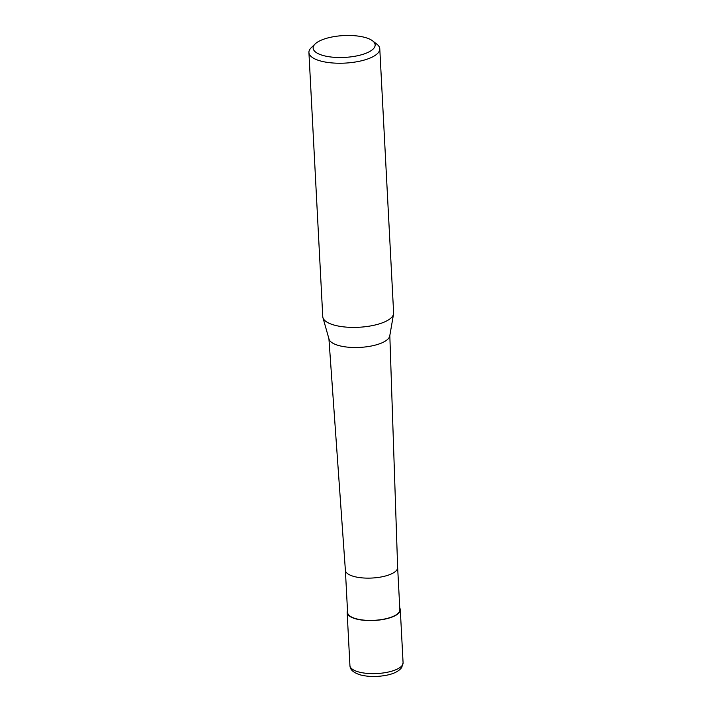 <?xml version="1.0" encoding="UTF-8"?>
<svg xmlns="http://www.w3.org/2000/svg" width="712" height="712" viewBox="0 0 712 712"><rect width="100%" height="100%" fill="white"/><g stroke="black" fill="none" stroke-linecap="round" stroke-linejoin="round"><path stroke-width="1.07" d="M399.77 608.057A26.611 9.363 177 0 1 400.295 609.73A26.611 9.363 177 0 1 379.478 620.01A26.611 9.363 177 0 1 349.441 616.049A26.611 9.363 177 0 1 347.153 612.516A26.611 9.363 177 0 1 347.509 610.798M397.643 567.473A26.166 9.203 177 0 1 397.643 567.535A26.166 9.203 177 0 1 377.084 577.592A26.166 9.203 177 0 1 347.625 573.676A26.166 9.203 177 0 1 345.382 570.268A26.166 9.203 177 0 1 345.382 570.205L347.598 612.498A26.166 9.203 177 0 0 349.841 615.96A26.166 9.203 177 0 0 379.38 619.867A26.166 9.203 177 0 0 399.859 609.757L397.643 567.5M376.737 44.082A35.475 12.487 177 0 1 376.942 44.233A35.475 12.487 177 0 1 379.781 48.781L393.629 312.933A35.475 12.487 177 0 1 393.567 313.939L389.749 335.948A30.5 10.733 177 0 1 364.749 347.011A30.5 10.733 177 0 1 331.507 342.33A30.5 10.733 177 0 1 329.024 339.135L322.928 317.641A35.475 12.487 177 0 1 322.767 316.653L308.919 52.501A35.475 12.487 177 0 1 311.278 47.677L315.193 43.904A31.043 10.92 177 0 1 343.344 35.6A31.043 10.92 177 0 1 372.474 40.753A31.043 10.92 177 0 1 372.643 40.887A31.043 10.92 177 0 1 356.525 55.954A31.043 10.92 177 0 1 315.799 52.234A31.043 10.92 177 0 1 315.193 43.904M393.567 313.939A35.475 12.487 177 0 1 364.482 326.808A35.475 12.487 177 0 1 325.811 321.352A35.475 12.487 177 0 1 322.928 317.641M379.781 48.781A35.475 12.487 177 0 1 352.022 62.487A35.475 12.487 177 0 1 311.972 57.2A35.475 12.487 177 0 1 308.919 52.501M387.301 672.262A26.611 9.363 177 0 1 352.218 669.111A26.611 9.363 177 0 1 349.93 665.578C350.099 667.954 350.785 671.692 359.996 674.807C368.006 676.898 376.799 677.05 386.376 675.261C393.807 673.828 398.916 671.238 401.728 667.5L403.081 662.792A26.611 9.363 177 0 1 387.301 672.262M347.153 612.516L349.93 665.578M400.295 609.73L403.081 662.792M345.382 570.268L328.917 338.743M372.643 40.887L376.942 44.233M397.643 567.535L389.82 335.557"/></g></svg>
